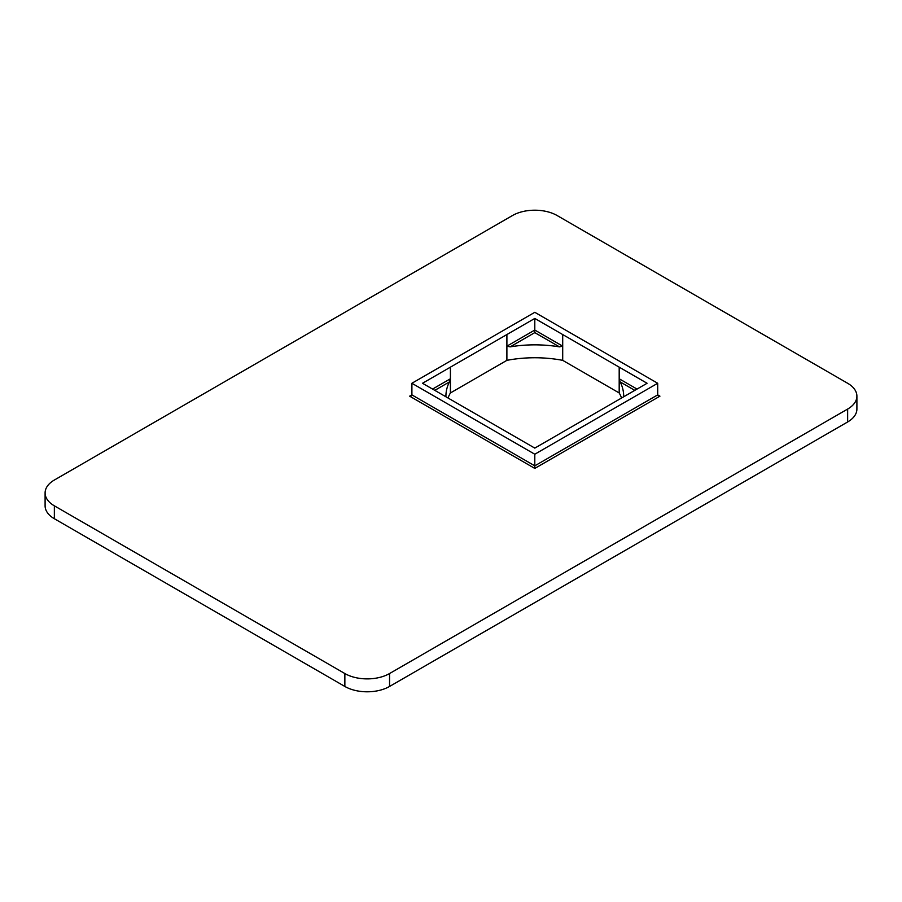 <?xml version="1.0" encoding="UTF-8"?>
<svg xmlns="http://www.w3.org/2000/svg" width="902" height="902" viewBox="0 0 902 902"><rect width="100%" height="100%" fill="white"/><g stroke="black" fill="none" stroke-linecap="round" stroke-linejoin="round"><path stroke-width="1.35" d="M506.901 334.541L506.901 346.154L534.796 330.053L534.796 318.44L506.901 334.541A88.881 51.313 180 0 0 506.89 334.552L506.89 360.349A88.881 51.313 180 0 1 562.701 360.349L619.189 392.956A88.881 51.313 180 0 1 621.579 397.996M432.565 389.078L450.414 378.772L450.414 367.159L422.508 383.271L450.414 399.372A88.881 51.313 180 0 1 450.414 399.372L506.89 431.99A88.881 51.313 180 0 0 506.901 431.99L534.796 448.102L619.189 399.383A88.881 51.313 180 0 1 619.189 399.383L647.084 383.271L619.189 367.159L619.189 378.772L637.026 389.078M533.725 447.482A88.881 51.313 0 0 0 535.867 447.482M623.677 396.79A88.881 51.313 0 0 0 623.677 396.17A88.881 51.313 0 0 0 620.193 381.929L619.189 378.772M559.465 346.864L534.796 332.624L534.796 330.053L562.701 346.154L559.465 346.864A88.881 51.313 0 0 0 510.137 346.864L506.901 346.154M389.551 673.546L847.643 409.068A31.604 18.243 0 0 0 856.9 396.17A31.604 18.243 0 0 0 847.643 383.271L557.143 215.544A31.604 18.243 0 0 0 512.449 215.544L54.357 480.033A31.604 18.243 0 0 0 45.1 492.932A31.604 18.243 0 0 0 54.357 505.83L344.857 673.546A31.604 18.243 0 0 0 389.551 673.546L389.551 686.456L847.643 421.967L847.643 409.068M54.357 505.83L54.357 518.729L344.857 686.456L344.857 673.546M448.012 397.996A88.881 51.313 180 0 1 450.414 392.956L506.89 360.349M856.9 396.17L856.9 409.068A31.604 18.243 180 0 1 847.643 421.967M389.551 686.456A31.604 18.243 180 0 1 344.857 686.456M54.357 518.729A31.604 18.243 180 0 1 45.1 505.83L45.1 492.932M657.705 383.271L534.796 312.306L411.898 383.271L534.796 454.225L657.705 383.271L657.705 394.884L659.937 396.17L657.705 394.884L658.359 395.786M411.898 383.271L411.898 394.884L411.244 395.786M534.796 454.225L534.796 468.42L409.655 396.17L411.898 394.884L409.655 396.17M450.414 392.956L450.414 367.159L506.89 334.552M562.701 346.154L562.701 334.541A88.881 51.313 180 0 1 562.701 334.552L534.796 318.44M562.701 360.349L562.701 334.552L619.189 367.159L619.189 392.956M450.414 378.772L449.41 381.929A88.881 51.313 0 0 0 445.915 396.17A88.881 51.313 0 0 0 445.926 396.79M634.794 390.363L620.193 381.929M534.796 332.624L510.137 346.864M659.937 396.17L534.796 468.42M411.898 394.884L534.796 465.838L657.705 394.884M449.41 381.929L434.798 390.363"/></g></svg>
